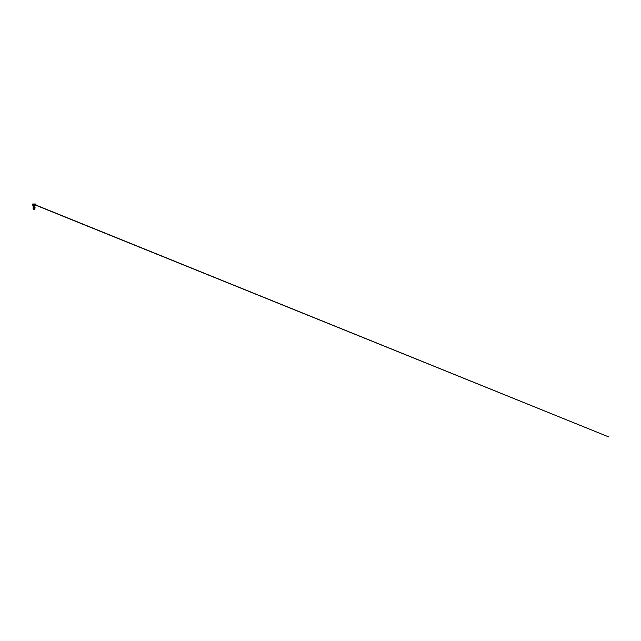 <?xml version="1.0" encoding="UTF-8"?>
<svg xmlns="http://www.w3.org/2000/svg" width="641" height="641" viewBox="0 0 641 641"><rect width="100%" height="100%" fill="white"/><g stroke="black" fill="none" stroke-linecap="round" stroke-linejoin="round"><path stroke-width="0.96" d="M35.023 204.006L33.188 203.998M34.109 209.751L33.516 209.751L34.109 209.751M34.061 209.743L34.181 209.743A4.423 4.423 0 0 0 34.109 209.719L34.702 209.743L34.181 209.743L34.205 208.83L34.822 209.038L33.476 209.495L34.109 209.743A4.423 4.423 0 0 0 33.965 209.719L33.516 209.751M34.109 206.666L33.42 206.442L34.83 206.146L33.348 206.178L34.109 206.178M34.662 206.234L33.148 206.53L34.943 206.186L34.374 206.731L34.662 206.234L34.374 206.731L35.039 206.947M33.516 209.463L34.71 208.942L33.5 208.405L33.364 207.628L34.822 208.077L34.71 208.942M33.508 208.357L34.726 207.884L33.492 207.388L33.356 206.594M33.492 207.372L34.566 206.787M33.532 206.706L34.822 207.067L35.215 208.021L34.726 207.86M34.83 207.155L33.372 207.66M34.838 208.149L33.364 208.597L34.205 208.83L33.364 208.597L34.109 208.365L33.364 208.597L34.205 208.83M34.109 208.125L33.084 208.501L33.508 209.487M34.109 208.365L33.364 208.629M33.284 206.626L34.943 206.178M34.253 204.03L36.168 204.03L34.886 204.03L34.886 204.751M34.277 204.319L34.886 204.319M34.277 204.343L34.886 204.343M34.109 205.569L34.926 205.569L34.109 205.569M34.109 205.713L33.348 205.713L34.109 205.713M33.324 204.343L33.941 204.343M33.636 204.343L608.95 437.002L33.38 204.046M33.324 204.319L33.941 204.319M33.324 204.751L33.324 204.03L32.05 204.03L33.965 204.03M34.694 209.751L34.822 209.046M34.798 206.426L36.128 203.998M33.42 206.45L32.082 203.998M34.718 206.907L34.806 206.418M33.685 208.261L33.212 208.421M34.55 207.756L35.087 207.932M33.661 207.267L33.132 207.436M34.686 208.221L35.087 208.101"/></g></svg>
